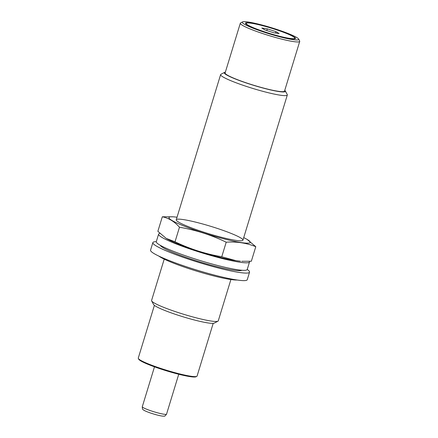 <?xml version="1.0" encoding="UTF-8"?>
<svg xmlns="http://www.w3.org/2000/svg" width="438" height="438" viewBox="0 0 438 438"><rect width="100%" height="100%" fill="white"/><g stroke="black" fill="none" stroke-linecap="round" stroke-linejoin="round"><path stroke-width="0.66" d="M273.657 32.746L265.006 29.976L261.825 28.037L267.306 28.87L275.956 31.64L279.137 33.578L273.657 32.746M251.549 23.28A25.36 2.781 17 0 0 246.233 23.395A25.36 2.781 17 0 0 269.666 33.469A25.36 2.781 17 0 0 294.73 38.221A25.36 2.781 17 0 0 278.907 30.622A25.36 2.781 17 0 0 251.549 23.28M250.958 23.044A26.154 2.869 17 0 0 245.472 23.159A26.154 2.869 17 0 0 269.644 33.551A26.154 2.869 17 0 0 295.491 38.456A26.154 2.869 17 0 0 279.17 30.616A26.154 2.869 17 0 0 250.958 23.044M248.472 22.053A29.477 3.236 17 0 0 242.564 21.9A29.477 3.236 17 0 0 269.534 33.901A29.477 3.236 17 0 0 298.606 39.031A29.477 3.236 17 0 0 278.798 30.085A29.477 3.236 17 0 0 248.472 22.053M154.39 305.357L138.271 358.081A30.748 3.373 17 0 0 138.342 358.492L138.764 359.269A30.113 3.307 17 0 0 166.528 370.833A30.113 3.307 17 0 0 196.005 376.773L196.793 376.362A30.748 3.373 17 0 0 197.078 376.061L213.196 323.337M138.342 358.492A30.748 3.373 17 0 0 166.692 370.296A30.748 3.373 17 0 0 196.793 376.362M164.212 259.143L151.575 300.468A34.87 3.827 17 0 0 151.657 300.933L153.59 304.519A31.952 3.504 17 0 0 183.046 316.789A31.952 3.504 17 0 0 214.33 323.091L217.938 321.202A34.87 3.827 17 0 0 218.266 320.857L230.903 279.532M151.657 300.933A34.87 3.827 17 0 0 183.801 314.325A34.87 3.827 17 0 0 217.938 321.202M225.351 72.16A31.952 3.504 17 0 0 224.563 72.374L220.955 74.268A34.87 3.827 17 0 0 220.626 74.608A34.87 3.827 17 0 0 252.857 88.46A34.87 3.827 17 0 0 287.317 94.997A34.87 3.827 17 0 0 287.24 94.531L285.302 90.945A31.952 3.504 17 0 0 284.771 90.327M224.563 72.374A31.952 3.504 17 0 0 253.794 85.383A31.952 3.504 17 0 0 285.302 90.945M242.564 21.9L240.604 22.929A31.065 3.411 17 0 0 240.314 23.23L225.116 72.949A31.065 3.411 17 0 0 253.826 85.29A31.065 3.411 17 0 0 284.53 91.115L299.729 41.396A31.065 3.411 17 0 0 299.658 40.98L298.606 39.031M240.314 23.23A31.065 3.411 17 0 0 269.025 35.577A31.065 3.411 17 0 0 299.729 41.396M266.791 30.545L267.306 28.87M275.535 33.031L275.956 31.64M158.791 256.066A42.793 4.698 17 0 0 196.98 271.226A42.793 4.698 17 0 0 237.111 280.008M160.324 245.335A42.793 4.698 17 0 0 199.832 261.886A42.793 4.698 17 0 0 241.842 270.257M247.229 269.485A47.55 5.218 17 0 1 200.237 260.572A47.55 5.218 17 0 1 156.289 241.683A50.562 5.546 17 0 0 152.857 242.608A50.562 5.546 17 0 0 199.586 262.696A50.562 5.546 17 0 0 249.556 272.173A50.562 5.546 17 0 0 247.229 269.49L249.534 261.951A47.55 5.218 17 0 0 249.436 261.333M152.857 242.608L150.552 250.142A50.562 5.546 17 0 0 197.281 270.23A50.562 5.546 17 0 0 247.256 279.707L249.556 272.173M159.881 233.421A47.55 5.218 17 0 0 158.594 234.149A47.55 5.218 17 0 0 202.537 253.044A47.55 5.218 17 0 0 249.534 261.951M166.226 238.414L166.489 238.573A42.475 4.659 17 0 0 235.775 260.665A42.475 4.659 17 0 0 240.517 261.207L236.033 260.681L221.759 256.745C205.504 253.974 189.928 248.992 175.025 241.781L166.226 238.414L157.866 231.324L162.317 216.783C168.712 218.047 174.434 221.535 179.476 227.24C195.731 230.005 211.308 234.992 226.211 242.198C236.619 241.464 246.479 242.964 255.787 246.698L247.163 239.455A42.475 4.659 17 0 0 243.714 237.62M255.787 246.698L251.341 261.245L241.781 261.278M177.023 217.232A42.475 4.659 17 0 0 173.141 216.821A42.475 4.659 17 0 0 187.76 227.497A42.475 4.659 17 0 0 241.3 242.586A42.475 4.659 17 0 0 247.163 239.455M173.141 216.821L162.317 216.783M235.622 240.331A34.87 3.827 17 0 0 242.608 240.511A34.87 3.827 17 0 0 210.711 226.315A34.87 3.827 17 0 0 176.328 220.243A34.87 3.827 17 0 0 199.75 230.826A34.87 3.827 17 0 0 235.622 240.331M226.211 242.198L221.759 256.745M179.476 227.24L175.025 241.781M166.539 414.162C165.279 415.826 164.502 416.467 164.212 416.089C163.511 416.352 159.919 416.105 150.557 413.045C144.524 410.91 143.637 410.088 143.385 409.858C142.684 409.804 142.317 408.769 142.284 406.749A12.68 1.391 17 0 0 154.006 411.786A12.68 1.391 17 0 0 166.539 414.162L178.742 374.244M242.937 240.166L287.317 94.997M176.246 219.777L220.626 74.608M142.284 406.749L154.488 366.83M294.528 38.894L294.73 38.221M246.025 24.063L246.233 23.395M156.289 241.683L158.594 234.149"/></g></svg>
